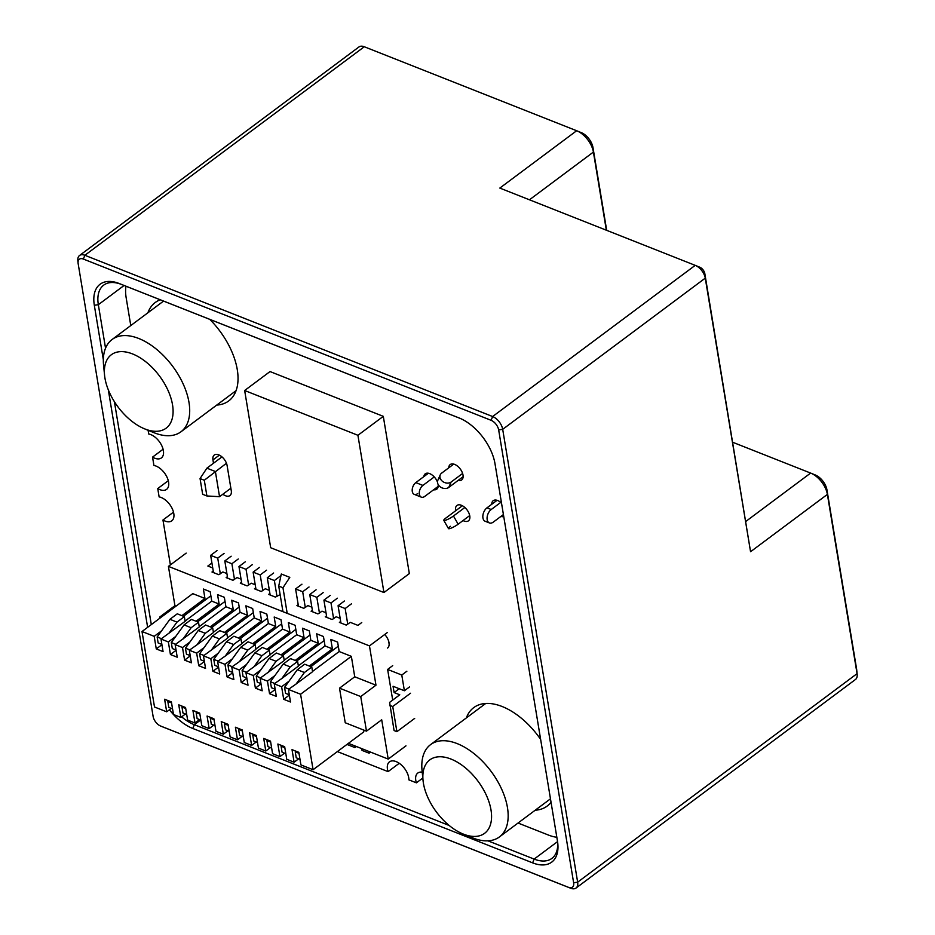 <?xml version="1.0" encoding="UTF-8"?>
<svg xmlns="http://www.w3.org/2000/svg" width="935" height="935" viewBox="0 0 935 935"><rect width="100%" height="100%" fill="white"/><g stroke="black" fill="none" stroke-linecap="round" stroke-linejoin="round"><path stroke-width="1.4" d="M577.024 130.888L581.243 132.618A13.429 7.585 53.3 0 1 581.371 132.665A13.429 7.585 53.3 0 1 592.977 147.543L606.686 230.337M810.996 473.227L815.215 474.945A13.429 7.585 53.3 0 1 815.343 475.003A13.429 7.585 53.3 0 1 826.949 489.87L856.624 669.121A5.762 3.249 53.3 0 1 856.67 669.472A5.762 3.249 53.3 0 1 856.694 669.846M78.084 263.086A8.637 4.874 -126.7 0 0 78.154 263.612L153.118 716.455A8.637 4.874 -126.7 0 0 160.586 726.016A8.637 4.874 -126.7 0 0 160.668 726.051L568.433 887.315A8.637 4.874 -126.7 0 0 573.634 882.757L498.659 429.913A8.637 4.874 -126.7 0 0 491.12 420.318L83.355 259.053A8.637 4.874 -126.7 0 0 78.084 263.086L77.839 260.655A11.512 6.51 53.3 0 1 79.545 255.489A11.512 6.51 53.3 0 1 84.863 255.278L492.628 416.531A11.512 6.51 53.3 0 1 502.691 429.329L577.655 882.172A11.512 6.51 53.3 0 1 576.053 888.04A11.512 6.51 53.3 0 1 570.724 888.25L162.959 726.998A11.512 6.51 53.3 0 1 162.854 726.951A11.512 6.51 53.3 0 1 162.737 726.904M576.053 888.04L855.455 679.511A11.512 6.51 -126.7 0 0 857.161 674.345A11.512 6.51 -126.7 0 0 857.068 673.644L827.393 494.393A19.191 10.846 -126.7 0 0 810.809 473.145A19.191 10.846 -126.7 0 0 810.633 473.075L732.748 442.278M695.43 265.435L699.801 267.223A5.762 3.249 53.3 0 1 699.847 267.246A5.762 3.249 53.3 0 1 704.826 273.616L750.56 551.732L705.271 278.139A11.512 6.51 -126.7 0 0 695.324 265.388A11.512 6.51 -126.7 0 0 695.208 265.353L499.828 188.075L576.65 130.736L364.276 46.75A11.512 6.51 -126.7 0 0 358.947 46.96L79.545 255.489M460.3 418.448L121.456 284.439A38.382 21.68 -126.7 0 0 103.703 285.128A38.382 21.68 -126.7 0 0 98.339 304.693L105.538 348.182M114.397 401.688L151.306 624.592M103.341 359.776L94.318 305.266A41.257 23.305 53.3 0 1 119.154 283.504L458.956 417.887A41.257 23.305 53.3 0 1 459.354 418.038A41.257 23.305 53.3 0 1 495.001 463.725L557.47 841.103A41.257 23.305 53.3 0 1 557.809 843.627A41.257 23.305 53.3 0 1 532.623 862.865L192.82 728.482A41.257 23.305 53.3 0 1 169.422 709.77M147.636 627.338L108.32 389.848M181.635 716.818A38.382 21.68 -126.7 0 0 194.34 724.707L449.209 825.5M487.953 840.822L534.142 859.09A38.382 21.68 -126.7 0 0 551.895 858.4A38.382 21.68 -126.7 0 0 557.657 842.377M606.347 230.209L593.409 152.066A19.191 10.846 -126.7 0 0 576.837 130.806A19.191 10.846 -126.7 0 0 576.65 130.736M104.568 375.286L103.575 365.328A57.573 32.526 53.3 0 1 112.083 339.51A57.573 32.526 53.3 0 1 156.496 349.246A57.573 32.526 53.3 0 1 188.999 402.447A57.573 32.526 53.3 0 1 180.958 431.783A57.573 32.526 53.3 0 1 153.772 432.601L144.516 428.814A45.815 25.876 53.3 0 1 104.568 375.286A45.815 25.876 53.3 0 1 133.81 354.458A45.815 25.876 53.3 0 1 172.531 404.82A45.815 25.876 53.3 0 1 144.516 428.814M423.041 780.421L422.047 770.463A57.573 32.526 53.3 0 1 430.556 744.646A57.573 32.526 53.3 0 1 474.957 754.381A57.573 32.526 53.3 0 1 507.46 807.583A57.573 32.526 53.3 0 1 499.419 836.93A57.573 32.526 53.3 0 1 472.245 837.737L462.977 833.95A45.815 25.876 53.3 0 1 423.041 780.421A45.815 25.876 53.3 0 1 452.271 759.594A45.815 25.876 53.3 0 1 491.004 809.955A45.815 25.876 53.3 0 1 462.977 833.95M125.98 286.227A46.06 26.016 -126.7 0 0 126.167 297.762L130.771 325.567M148.104 430.275L148.723 434.004A14.399 8.134 53.3 0 1 161.334 444.791A14.399 8.134 53.3 0 1 161.369 457.94A14.399 8.134 53.3 0 1 154.707 458.197A14.399 8.134 53.3 0 1 152.545 457.121L163.087 449.244M152.545 457.121L153.924 465.455A14.399 8.134 53.3 0 1 166.535 476.242A14.399 8.134 53.3 0 1 166.57 489.391A14.399 8.134 53.3 0 1 159.908 489.648A14.399 8.134 53.3 0 1 157.746 488.561L168.288 480.695M157.746 488.561L159.125 496.906A14.399 8.134 53.3 0 1 171.748 507.682A14.399 8.134 53.3 0 1 171.771 520.83A14.399 8.134 53.3 0 1 165.121 521.087A14.399 8.134 53.3 0 1 162.959 520.012L173.501 512.146M162.959 520.012L170.392 564.904M337.371 751.588L388.072 771.632L399.245 763.287M388.072 771.632A14.399 8.134 53.3 0 1 389.474 761.85A14.399 8.134 53.3 0 1 401.618 765.204A14.399 8.134 53.3 0 1 408.875 779.86L416.391 782.829L422.795 778.049M416.391 782.829A14.399 8.134 53.3 0 1 417.793 773.058A14.399 8.134 53.3 0 1 422.211 772.17M518.037 823.034L548.553 835.095A46.06 26.016 -126.7 0 0 556.839 837.257M448.742 467.839A9.595 5.423 53.3 0 1 450.191 464.566A9.595 5.423 53.3 0 1 460.277 469.019A9.595 5.423 53.3 0 1 461.68 479.947A9.595 5.423 53.3 0 1 458.138 480.415M455.696 510.72A9.595 5.423 53.3 0 1 456.958 505.449A9.595 5.423 53.3 0 1 467.044 509.902A9.595 5.423 53.3 0 1 468.447 520.83A9.595 5.423 53.3 0 1 464.005 521.005A9.595 5.423 53.3 0 1 463.035 520.55M491.763 504.257A9.595 5.423 53.3 0 1 493.224 500.681A9.595 5.423 53.3 0 1 501.511 503.1M503.743 516.552A9.595 5.423 53.3 0 1 500.868 516.447M423.835 476.628A9.595 5.423 53.3 0 1 425.261 473.811A9.595 5.423 53.3 0 1 437.498 482.156M438.094 484.377A9.595 5.423 53.3 0 1 436.738 489.192A9.595 5.423 53.3 0 1 433.653 489.753M466.343 717.928A61.406 34.688 53.3 0 1 473.729 707.631A61.406 34.688 53.3 0 1 540.64 739.41M551.042 802.265A61.406 34.688 53.3 0 1 547.185 806.063A61.406 34.688 53.3 0 1 535.217 810.213M213.496 463.234L212.946 459.926A9.595 5.423 53.3 0 1 214.29 455.029A9.595 5.423 53.3 0 1 221.689 456.654A9.595 5.423 53.3 0 1 227.1 465.525L231.272 490.676A9.595 5.423 53.3 0 1 229.928 495.573A9.595 5.423 53.3 0 1 222.857 494.206M384.717 634.503A10.554 5.961 53.3 0 1 387.546 648.072M147.882 312.793A61.406 34.688 53.3 0 1 155.257 302.496A61.406 34.688 53.3 0 1 160.247 299.784M209.779 319.373A61.406 34.688 53.3 0 1 228.724 400.928A61.406 34.688 53.3 0 1 216.756 405.077M287.197 613.348L282.966 587.764L278.724 586.081L281.306 574.008L289.803 577.362L282.966 587.764M278.724 586.081L282.954 611.665M206.904 495.971L204.298 480.239L200.055 478.568L202.661 494.288L206.904 495.971L219.55 496.684L215.377 471.52L206.892 468.166L221.981 456.899M200.055 478.568L206.892 468.166M226.469 463.246L204.298 480.239M219.55 496.684L230.863 488.234M357.918 435.289L383.946 592.533L409.331 573.587L383.303 416.344L357.918 435.289L244.654 390.503L270.028 371.557L383.303 416.344M383.946 592.533L270.683 547.735L244.654 390.503M360.746 696.563L339.51 688.16L345.237 722.755L366.473 731.147L360.746 696.563L375.975 685.191L369.465 645.886L168.417 566.376L186.182 553.111M366.473 731.147L381.702 719.786L388.212 759.091L348.404 743.348M405.977 745.838L388.212 759.091M406.865 671.236L401.781 675.035L387.628 669.425L392.7 700.081M387.628 669.425L392.7 665.638M388.644 641.129L389.147 644.168M387.23 632.621L369.465 645.886M296.056 751.226L295.25 751.822L296.231 757.794L299.983 759.278M339.51 688.16L354.739 676.788L351.35 656.347L300.591 694.237L313.085 769.715L300.906 764.9L298.826 752.324L292.024 749.636L294.116 762.212L286.753 759.302L284.672 746.714L277.87 744.026L279.951 756.614L272.588 753.703L270.507 741.116L263.717 738.428L265.797 751.015L258.434 748.105L256.354 735.518L249.552 732.83L251.632 745.417L244.269 742.495L242.188 729.919L235.398 727.231L237.478 739.819L242.071 736.383M298.709 758.776L294.116 762.212M363.54 729.99L363.844 731.824L313.085 769.715M281.891 745.627L281.084 746.223L282.078 752.196L285.818 753.68M256.237 741.981L251.632 745.417M203.947 655.47L199.623 653.764L212.385 636.116L219.748 630.622L226.819 633.416L227.602 638.137L203.468 655.832L210.819 658.743L212.911 671.318L219.702 674.006L217.621 661.431L224.984 664.341L232.383 658.824L240.704 647.312L248.067 641.819L255.138 644.612L255.921 649.334L239.453 661.618L247.775 650.106L240.704 647.312M281.084 746.223L284.824 747.708M284.556 753.178L279.951 756.614M370.552 752.114L369.103 753.189L362.02 750.396L361.728 748.619M368.811 751.424L369.103 753.189M253.572 734.419L252.766 735.027L253.759 740.999L257.499 742.483M270.39 747.579L265.797 751.015M344.419 600.995L338.073 605.728L340.679 621.459L339.405 622.406L346.207 625.094L350.298 622.359L357.941 625.386L361.751 622.546M267.737 740.029L266.931 740.625L267.913 746.597L271.664 748.082M266.931 740.625L270.671 742.11M356.399 746.516L354.949 747.591L347.867 744.798L347.715 743.863M354.657 745.826L354.949 747.591M338.295 646.202L310.887 666.655M252.392 564.6L246.045 569.333L248.652 585.065L247.097 585.894L240.307 583.206L241.569 582.26L238.963 566.54L245.309 561.806M218.51 666.819L214.769 665.334L213.776 659.362L218.217 653.226L210.819 658.743M401.781 675.035L404.387 690.755L393.062 686.278L394.102 692.566L399.759 694.798L389.615 702.384L394.067 730.551L396.896 731.673L392.735 706.509L410.5 693.256M311.846 607.154L307.825 605.564L305.289 607.458L302.683 591.738L295.6 588.933L298.464 606.207M326.011 612.752L321.979 611.163L319.443 613.056L316.836 597.336L309.754 594.531L312.617 611.806M340.165 618.351L336.144 616.761L333.596 618.654L331.002 602.935L323.919 600.13L326.783 617.404M211.672 563.197L207.862 566.037L212.736 567.966M213.507 572.617L213.25 571.063L211.988 572.01L218.778 574.698L222.869 571.963L226.901 573.564M234.486 579.466L231.892 563.735L224.809 560.942L227.415 576.661L226.141 577.608L232.944 580.296L237.034 577.573L241.055 579.162M248.652 585.065L251.188 583.171L255.22 584.761M262.805 590.663L260.21 574.932L253.128 572.138L255.734 587.858L254.46 588.805L261.251 591.493L265.341 588.769L269.373 590.359M273.628 573.003L267.281 577.736L269.888 593.456L268.614 594.403L275.416 597.091L280.126 594.613M243.345 736.885L239.594 735.401L238.612 729.429L242.352 730.913M252.766 735.027L256.517 736.511M414.673 718.407L396.896 731.673M297.33 669.705L304.693 664.212L311.776 667.017L312.559 671.727L296.091 684.023L304.413 672.51L297.33 669.705L284.567 687.354L288.892 689.072M392.735 706.509L389.907 705.399M394.102 692.566L399.175 688.779M238.612 729.429L239.418 728.821M351.502 603.8L345.155 608.533L338.073 605.728M295.25 751.822L298.99 753.306M347.762 624.253L345.155 608.533M340.679 621.459L340.936 623.002M404.387 690.755L409.46 686.968M354.739 676.788L375.975 685.191M185.446 713.989L180.841 717.414L173.478 714.504L171.397 701.928L164.607 699.24L166.687 711.815L154.509 707L142.015 631.522L192.774 593.643L204.952 598.458L181.916 615.651M227.918 730.784L223.325 734.209L221.233 721.633L228.035 724.321L230.115 736.897L237.478 739.819M180.841 717.414L178.76 704.838L185.562 707.526L187.643 720.102L195.006 723.012L199.599 719.588M213.753 725.186L209.16 728.61L201.796 725.7L199.716 713.124L192.926 710.436L195.006 723.012M209.16 728.61L207.079 716.035L213.87 718.723L215.962 731.299L223.325 734.209M300.591 694.237L288.412 689.422L290.493 701.998L283.702 699.31L281.622 686.734L274.259 683.824L276.339 696.4L269.537 693.712L267.457 681.136L260.094 678.226L262.174 690.801L255.384 688.113L253.303 675.538L245.94 672.627L248.02 685.203L241.218 682.515L239.138 669.939L231.775 667.029L233.867 679.605L227.065 676.917L224.984 664.341M203.468 655.832L205.548 668.408L198.746 665.72L196.666 653.144L189.302 650.234L191.383 662.81L184.592 660.122L190.237 655.903M175.149 644.624L177.229 657.212L170.427 654.523L168.347 641.948L175.745 636.419L184.066 624.907L191.43 619.414L198.512 622.219L199.284 626.929L175.149 644.624L182.512 647.546L184.592 660.122M161.884 644.425L158.132 642.941L157.15 636.969L169.913 619.309L176.984 622.114L184.347 616.621L185.13 621.331L160.984 639.026L168.347 641.948M160.984 639.026L163.064 651.613L156.274 648.925L161.93 644.706M142.015 631.522L154.193 636.338L156.274 648.925M166.687 711.815L171.28 708.391M168.627 700.829L167.821 701.437L168.803 707.409L172.554 708.882M171.561 702.91L167.821 701.437M267.281 577.736L274.364 580.542L276.97 596.261M269.888 593.456L270.145 595.011M157.15 636.969L161.463 638.675M185.083 621.05L211.754 601.147L219.117 604.057L196.069 621.249M176.984 622.114L168.662 633.626M169.913 619.309L177.264 613.816L184.347 616.621M210.866 595.805L183.459 616.27M211.754 601.147L210.188 591.715L203.398 589.027L204.952 598.458M220.333 573.868L217.726 558.137L210.655 555.343L213.25 571.063M217.726 558.137L224.073 553.403M217.002 550.598L210.655 555.343M225.031 601.404L197.612 621.869M267.503 618.21L240.096 638.663M227.556 637.845L254.227 617.942L261.59 620.852L260.023 611.42L266.826 614.108L268.38 623.54L275.743 626.45L274.189 617.018L280.979 619.706L282.545 629.138L255.874 649.042M261.59 620.852L238.542 638.056M213.402 632.247L240.073 612.343L238.507 602.911L231.705 600.223L233.271 609.655L210.223 626.847M212.385 636.116L219.468 638.909L211.135 650.421M204.064 647.628L196.666 653.144M204.403 661.501L198.746 665.72M199.623 653.764L200.604 659.736L204.356 661.22M239.185 607.014L211.777 627.467M254.227 617.942L252.66 608.51L245.87 605.822L247.436 615.253L240.073 612.343M255.991 589.412L255.734 587.858M253.128 572.138L259.474 567.405M260.21 574.932L266.545 570.198M238.963 566.54L246.045 569.333M241.569 582.26L241.826 583.814M231.892 563.735L238.238 559.001M224.809 560.942L231.155 556.208M189.302 650.234L196.981 644.823L205.303 633.311L198.22 630.506L185.457 648.165L189.782 649.872M196.981 644.823L213.449 632.539L212.666 627.817L205.303 633.311M198.22 630.506L205.583 625.012L212.666 627.817M224.388 632.457L247.436 615.253M219.117 604.057L217.551 594.625L224.353 597.313L225.908 606.745L199.237 626.649M227.415 576.661L227.673 578.216M189.898 642.018L182.512 647.546M225.908 606.745L233.271 609.655M175.745 636.419L171.304 642.567L175.628 644.273M171.304 642.567L172.297 648.539L176.037 650.024M176.084 650.304L170.427 654.523M182.828 639.224L191.149 627.712L184.066 624.907M198.512 622.219L191.149 627.712M298.347 665.837L325.018 645.933L332.381 648.855L330.815 639.411L337.617 642.1L339.183 651.531L312.512 671.435M260.094 678.226L284.24 660.531L283.457 655.809L276.374 653.016L269.023 658.509L260.69 670.021L253.303 675.538M270.028 654.64L296.699 634.736L304.062 637.647L281.014 654.851M245.94 672.627L270.075 654.932L269.303 650.211L261.94 655.704L254.858 652.91L262.221 647.417L269.303 650.211M325.018 645.933L323.452 636.501L316.661 633.813L318.227 643.245L295.18 660.449M333.596 618.654L332.054 619.496L325.251 616.808L326.525 615.861M337.348 598.201L331.002 602.935M323.183 592.603L316.836 597.336M304.062 637.647L302.508 628.215L309.298 630.903L310.864 640.335L284.193 660.239M239.138 669.939L246.536 664.423L242.095 670.559L243.088 676.531L246.828 678.015M296.091 684.023L288.412 689.422M311.776 667.017L304.413 672.51M283.702 699.31L289.347 695.091M339.183 651.531L351.35 656.347M255.384 688.113L261.04 683.894M330.265 595.396L323.919 600.13M239.453 661.618L231.775 667.029M290.259 666.9L283.176 664.107L290.54 658.614L297.61 661.407L290.259 666.9L281.926 678.413L298.394 666.129L297.61 661.407M324.141 640.604L296.722 661.057M281.926 678.413L274.259 683.824M312.36 610.263L311.098 611.21L317.888 613.898L319.443 613.056M266.861 649.252L289.908 632.048L288.342 622.616L295.144 625.305L296.699 634.736M260.69 670.021L256.26 676.157L257.242 682.129L260.994 683.614M305.289 607.458L303.735 608.288L296.933 605.611L298.207 604.653M309.976 635.005L282.569 655.458M283.457 655.809L276.094 661.302L269.023 658.509M267.772 672.814L276.094 661.302M242.095 670.559L246.419 672.265M289.908 632.048L282.545 629.138M281.657 623.809L254.25 644.262M295.822 629.407L268.403 649.86M241.218 682.515L246.875 678.296M232.383 658.824L227.941 664.96L232.254 666.667M227.941 664.96L228.923 670.933L232.675 672.417M255.138 644.612L247.775 650.106M267.457 681.136L274.855 675.619L270.414 681.755L271.407 687.728L275.147 689.212M269.537 693.712L275.194 689.492M318.227 643.245L310.864 640.335M256.26 676.157L260.573 677.863M253.619 667.216L261.94 655.704M246.536 664.423L254.858 652.91M176.049 606.125L174.927 605.681L168.417 566.376M270.414 681.755L274.738 683.462M289.008 681.218L281.622 686.734M284.567 687.354L285.561 693.338L289.301 694.81M332.381 648.855L309.333 666.047M232.721 672.697L227.065 676.917M301.947 584.2L295.6 588.933M316.1 589.798L309.754 594.531M309.029 586.993L302.683 591.738M274.855 675.619L283.176 664.107M225.3 656.019L241.768 643.736L240.985 639.014L233.902 636.221L226.539 641.714L233.621 644.507L225.3 656.019L217.621 661.431M252.707 643.654L275.743 626.45M241.721 643.444L268.38 623.54M240.985 639.014L233.621 644.507M218.217 653.226L226.539 641.714M213.776 659.362L218.1 661.068M218.556 667.099L212.911 671.318M225.931 633.065L253.338 612.612M226.819 633.416L219.468 638.909M274.364 580.542L280.71 575.796M159.885 618.187L159.698 617.053L174.927 605.681M160.82 617.497L159.698 617.053M190.191 655.622L186.451 654.138L185.457 648.165M225.265 723.222L224.447 723.83L228.198 725.315M224.447 723.83L225.44 729.803L229.18 731.287M215.027 725.689L211.287 724.204L210.293 718.232L211.1 717.624M214.033 719.705L210.293 718.232M196.946 712.026L196.14 712.634L197.121 718.606L200.873 720.09M196.14 712.634L199.88 714.106M185.726 708.508L181.974 707.035L182.781 706.428M181.974 707.035L182.968 713.008L186.708 714.492M154.193 636.338L161.58 630.821M464.859 507.495L453.475 515.991L458.138 524.208L469.709 515.571L458.138 524.208L453.475 515.991A6.72 1.192 150.4 0 1 447.468 519.509A6.72 1.192 150.4 0 1 443.798 520.374A6.72 1.192 150.4 0 1 445.796 518.107L462.381 505.73L445.796 518.107A6.72 1.192 -29.6 0 0 445.189 520.363A6.72 1.192 -29.6 0 0 453.475 515.991L464.859 507.495M440.268 474.828A6.72 5.283 -156 0 1 441.659 473.122A6.72 5.283 24 0 0 441.963 480.882A6.72 5.283 24 0 0 451.149 482.016L448.742 487.427L451.149 482.016A6.72 5.283 -156 0 1 443.038 481.724A6.72 5.283 -156 0 1 440.268 474.828L437.86 480.239A6.72 5.283 24 0 0 440.63 487.135A6.72 5.283 24 0 0 448.742 487.427L463.129 476.686L448.742 487.427A6.72 5.283 -156 0 1 439.555 486.293A6.72 5.283 -156 0 1 439.251 478.533M487.673 521.204A7.679 4.675 -68.4 0 1 482.834 517.043A7.679 4.675 -68.4 0 1 486.971 507.845L497.069 500.307L486.971 507.845A7.679 4.675 111.6 0 0 482.916 515.255A7.679 4.675 111.6 0 0 485.183 521.274L489.437 522.945A7.679 4.675 -68.4 0 1 487.158 516.926A7.679 4.675 -68.4 0 1 491.214 509.517L486.971 507.845L491.214 509.517L500.751 502.411L491.214 509.517A7.679 4.675 111.6 0 0 487.182 519.603A7.679 4.675 111.6 0 0 493.294 522.104A7.679 4.675 -68.4 0 1 489.437 522.945M438.164 486.387L424.724 496.415A6.72 4.091 -68.4 0 1 421.334 497.163A6.72 4.091 -68.4 0 1 419.348 491.892A6.72 4.091 -68.4 0 1 422.9 485.417L434.249 476.932L422.9 485.417L415.818 482.612L428.37 473.25L415.818 482.612L422.9 485.417A6.72 4.091 111.6 0 0 419.371 494.229A6.72 4.091 111.6 0 0 424.724 496.415L438.164 486.387M417.641 493.622A6.72 4.091 -68.4 0 1 412.288 491.436A6.72 4.091 -68.4 0 1 415.818 482.612A6.72 4.091 111.6 0 0 412.277 489.099A6.72 4.091 111.6 0 0 414.263 494.358L421.334 497.163M443.798 520.374L448.461 528.579A6.72 1.192 -29.6 0 0 452.131 527.714A6.72 1.192 -29.6 0 0 458.138 524.208A6.72 1.192 150.4 0 1 449.864 528.579A6.72 1.192 150.4 0 1 450.471 526.312M441.659 473.122L453.744 464.099L441.659 473.122M493.294 522.104L503.416 514.554L493.294 522.104M451.149 482.016L462.626 473.461L451.149 482.016M704.826 273.616L705.271 278.139L502.691 429.329L498.659 429.913M573.634 882.757L577.655 882.172L857.068 673.644L856.624 669.121M826.949 489.87L827.393 494.393L750.56 551.732M124.086 285.479L98.339 304.693L94.318 305.266M364.276 46.75L84.863 255.278L83.355 259.053M491.12 420.318L492.628 416.531L695.208 265.353M200.651 719.997L194.34 724.707L192.82 728.482M532.623 862.865L534.142 859.09L557.552 841.617M745.849 521.414L810.633 473.075M592.977 147.543L593.409 152.066L529.455 199.798M119.154 283.504L121.456 284.439M458.956 417.887L459.751 418.202M570.724 888.25L568.433 887.315M162.959 726.998L160.668 726.051M212.946 459.926L219.351 455.135M699.847 267.246L695.324 265.388M856.67 669.472L857.161 674.345M815.343 475.003L810.809 473.145M581.371 132.665L576.837 130.806M160.586 726.016L162.854 726.951M180.958 431.783L236.099 390.631M112.083 339.51L163.555 301.093M499.419 836.93L550.47 798.829M430.556 744.646L485.697 703.482"/></g></svg>
